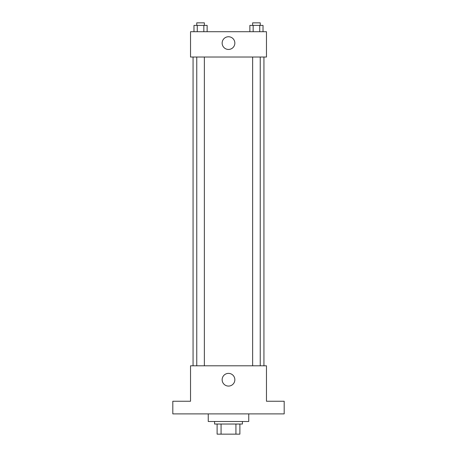 <?xml version="1.0" encoding="UTF-8"?>
<svg xmlns="http://www.w3.org/2000/svg" width="457" height="457" viewBox="0 0 457 457"><rect width="100%" height="100%" fill="white"/><g stroke="black" fill="none" stroke-linecap="round" stroke-linejoin="round"><path stroke-width="0.69" d="M235.926 424.027L235.926 434.15L217.109 434.15L217.109 424.027M235.926 434.15L239.891 434.15L239.891 424.027L239.891 434.15M242.421 421.497L242.421 424.027L214.579 424.027L214.579 421.497M221.074 424.027L221.074 434.15M208.249 413.899L208.249 421.497L248.751 421.497L248.751 413.899M284.185 413.899L172.815 413.899L172.815 401.246L190.535 401.246L190.535 365.811L266.465 365.811L266.465 401.246L284.185 401.246L284.185 413.899M234.847 379.733A6.347 6.347 0 0 1 225.324 385.228A6.347 6.347 0 0 1 225.324 374.232A6.347 6.347 0 0 1 234.847 379.733M263.935 57.022L263.935 365.811M252.647 365.811L252.647 57.022M204.353 57.022L204.353 365.811M266.465 57.022L190.535 57.022L190.535 31.71L266.465 31.71L266.465 57.022M234.847 43.101A6.347 6.347 0 0 1 225.324 48.596A6.347 6.347 0 0 1 225.324 37.6A6.347 6.347 0 0 1 234.847 43.101M263.021 31.71L263.021 25.381L249.865 25.381L249.865 31.71M259.73 25.381L259.73 31.71M253.155 25.381L253.155 31.71M252.647 25.381L252.647 22.85L260.239 22.85L260.239 25.381M207.135 31.71L207.135 25.381L193.979 25.381L193.979 31.71M203.845 25.381L203.845 31.71M197.27 25.381L197.27 31.71M196.761 25.381L196.761 22.85L204.353 22.85L204.353 25.381M193.065 57.022L193.065 365.811M260.239 365.811L260.239 57.022M196.761 57.022L196.761 365.811"/></g></svg>
